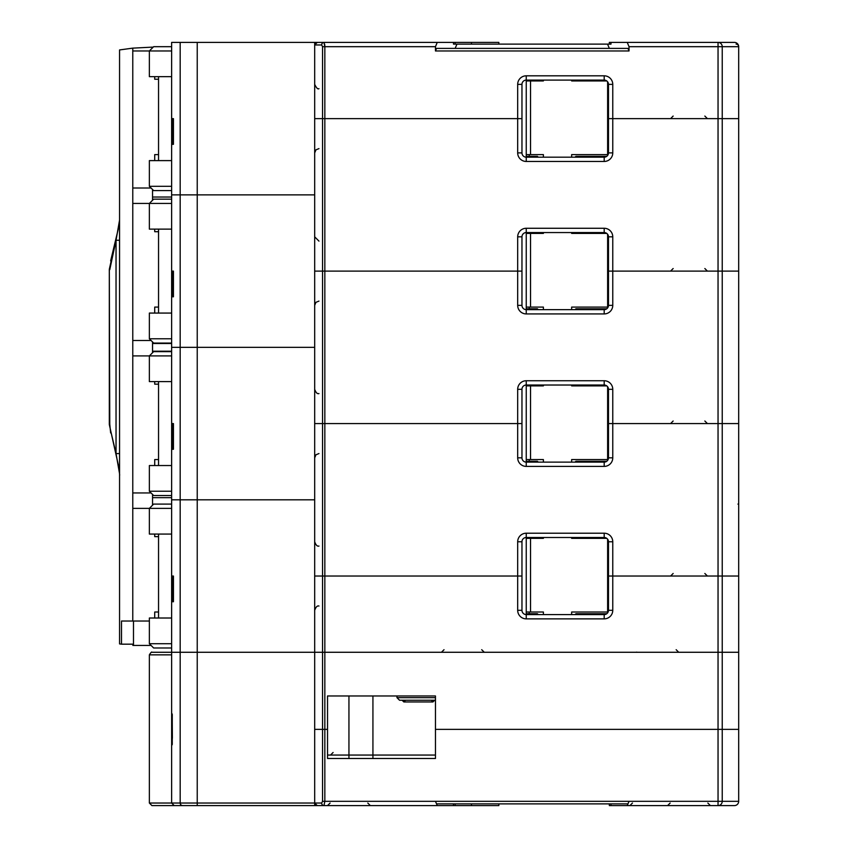 <?xml version="1.0" encoding="UTF-8"?>
<svg xmlns="http://www.w3.org/2000/svg" width="848" height="848" viewBox="0 0 848 848"><rect width="100%" height="100%" fill="white"/><g stroke="black" fill="none" stroke-linecap="round" stroke-linejoin="round"><path stroke-width="1.27" d="M612.765 152.894L608.482 152.894L608.482 118.635L722.242 118.635L608.482 118.635L608.482 84.376L612.765 84.376L612.765 152.894A8.565 8.565 0 0 1 604.2 161.459L526.248 161.459A8.565 8.565 0 0 1 517.683 152.894L517.683 118.635L314.682 118.635L521.965 118.635L517.683 118.635L517.683 84.376A8.565 8.565 0 0 1 526.248 75.811L604.2 75.811A8.565 8.565 0 0 1 612.765 84.376M471.456 803.883L471.456 805.6L498.847 805.6L498.847 803.883L609.341 803.883L609.341 805.6L734.4 805.6A4.282 4.282 0 0 0 738.682 801.318L738.682 729.365L722.242 729.365L738.682 729.365L738.682 576.036L722.242 576.036L738.682 576.036L738.682 118.635L722.242 118.635L738.682 118.635L738.682 46.682A4.282 4.282 0 0 0 734.4 42.4L718.044 42.4A4.282 4.198 90 0 1 722.242 46.682L738.682 46.682A2.565 2.565 -33.1 0 0 736.106 44.117M517.683 236.836L521.965 236.836L521.965 271.106L517.683 271.106L517.683 305.365A8.565 8.565 0 0 0 526.248 313.93L604.2 313.93A8.565 8.565 0 0 0 612.765 305.365L612.765 236.836A8.565 8.565 0 0 0 604.2 228.271L526.248 228.271A8.565 8.565 0 0 0 517.683 236.836L517.683 271.106L324.837 271.106L324.837 46.682L435.459 46.682L435.459 50.965L629.036 50.965L627.965 48.4L436.529 48.4L435.459 50.965M629.036 46.682L718.044 46.682L718.044 42.4L627.244 42.4L629.036 46.682L629.036 50.965M316.452 42.527A2.565 2.565 0 0 1 317.247 42.4L314.682 44.965L314.682 271.106L322.537 271.106L314.682 271.106L314.682 423.576L322.537 423.576L314.682 423.576L314.682 576.036L322.537 576.036L314.682 576.036L314.682 805.6L317.247 805.6A2.565 2.565 0 0 1 316.527 805.494M151.993 652.271L314.682 652.271L171.635 652.271L171.635 499.811L197.234 499.811L171.635 499.811L171.635 347.341L314.682 347.341L171.635 347.341L171.635 194.87L314.682 194.87L171.635 194.87L171.635 42.4L314.682 42.4L314.682 44.965L321.678 44.965L322.537 46.682L324.837 46.682L323.978 42.4L314.682 42.4L498.847 42.4L498.847 44.117M314.682 44.965A2.565 2.565 0 0 1 314.862 44.011M314.884 43.958A2.565 2.565 0 0 1 315.308 43.29M315.414 43.174A2.565 2.565 0 0 1 316.251 42.601M171.635 76.659L149.365 76.659L149.365 50.965L171.635 50.965M153.647 46.682L171.635 46.682L153.647 46.682L149.365 50.965L133.486 50.965M609.341 44.117L609.341 42.4L627.244 42.4M609.341 48.4L607.55 44.117L610.995 44.117L610.995 42.4M612.214 42.4L632.163 42.4M607.55 44.117L456.945 44.117L455.153 48.4M453.5 42.4L453.5 44.117L456.945 44.117M435.459 46.682L437.25 42.4M455.153 44.117L455.153 42.4M324.826 46.152L324.667 44.117M575.082 80.094L575.93 80.942M537.388 80.942L538.247 80.094M517.683 84.376L521.965 84.376A4.282 4.282 0 0 1 526.248 80.094L526.248 75.811M604.2 75.811L604.2 80.094L526.248 80.094L526.248 157.177A4.282 4.282 0 0 1 521.965 152.894L521.965 84.376M604.2 80.094A4.282 4.282 0 0 1 608.482 84.376M537.388 233.412L538.247 232.553M575.082 232.553L575.93 233.412M612.765 305.365L608.482 305.365L608.482 271.106L718.044 271.106L608.482 271.106L608.482 236.836L612.765 236.836M718.044 805.6A4.282 4.198 -90 0 0 722.242 801.318L718.044 801.318L718.044 805.6L734.4 805.6A4.282 4.282 0 0 0 738.682 801.318L722.242 801.318L722.242 652.271L738.682 652.271L722.242 652.271L722.242 423.576L738.682 423.576L722.242 423.576L722.242 271.106L718.044 271.106L738.682 271.106L722.242 271.106L722.242 46.682L718.044 46.682L718.044 423.576L722.242 423.576L608.482 423.576L608.482 389.306L612.765 389.306L612.765 423.576L718.044 423.576L718.044 576.036L722.242 576.036L608.482 576.036L608.482 541.777L612.765 541.777L612.765 576.036L718.044 576.036L718.044 652.271L722.242 652.271L314.682 652.271L718.044 652.271L718.044 729.365L722.242 729.365L718.044 729.365L718.044 801.318L435.459 801.318L437.25 805.6L317.247 805.6L314.682 803.035L314.799 803.809M612.765 389.306A8.565 8.565 0 0 0 604.2 380.741L526.248 380.741A8.565 8.565 0 0 0 517.683 389.306L517.683 423.576L324.837 423.576L324.837 271.106L322.537 271.106L521.965 271.106L521.965 305.365L517.683 305.365M171.635 229.13L149.365 229.13L149.365 203.435L171.635 203.435M172.261 144.33L173.437 144.33L172.261 144.33L172.261 118.635L173.437 118.635L173.437 144.33M173.437 118.635L172.261 118.635M538.247 157.177L537.388 156.318L526.248 156.318M606.765 156.318L575.93 156.318L575.082 157.177M608.482 152.894A4.282 4.282 0 0 1 604.2 157.177L526.248 157.177L526.248 161.459M171.635 186.306L149.365 186.306L153.647 190.588L171.635 190.588M149.365 186.306L149.365 160.611L171.635 160.611M153.647 199.153L171.635 199.153L153.647 199.153L149.365 203.435L133.486 203.435M521.965 236.836A4.282 4.282 0 0 1 526.248 232.553L526.248 228.271M604.2 228.271L604.2 232.553L526.248 232.553L526.248 309.647A4.282 4.282 0 0 1 521.965 305.365M604.2 232.553A4.282 4.282 0 0 1 608.482 236.836M537.388 385.882L538.247 385.024M575.082 385.024L575.93 385.882M612.765 541.777A8.565 8.565 0 0 0 604.2 533.212L526.248 533.212A8.565 8.565 0 0 0 517.683 541.777L517.683 576.036L324.837 576.036L324.837 423.576L322.537 423.576L517.683 423.576L517.683 457.835A8.565 8.565 0 0 0 526.248 466.4L604.2 466.4A8.565 8.565 0 0 0 612.765 457.835L612.765 423.576L608.482 423.576L608.482 457.835A4.282 4.282 0 0 1 604.2 462.118L526.248 462.118A4.282 4.282 0 0 1 521.965 457.835L521.965 423.576L517.683 423.576L521.965 423.576L521.965 389.306A4.282 4.282 0 0 1 526.248 385.024L526.248 380.741M171.635 381.6L149.365 381.6L149.365 355.906L171.635 355.906M172.261 296.8L173.437 296.8L172.261 296.8L172.261 271.106L173.437 271.106L173.437 296.8M173.437 271.106L172.261 271.106M538.247 309.647L537.388 308.789L526.248 308.789M606.765 308.789L575.93 308.789L575.082 309.647M608.482 305.365A4.282 4.282 0 0 1 604.2 309.647L526.248 309.647L526.248 313.93M171.635 338.776L149.365 338.776L153.647 343.058L171.635 343.058M149.365 338.776L149.365 313.071L171.635 313.071M153.647 351.623L171.635 351.623L153.647 351.623L149.365 355.906L133.486 355.906M604.2 380.741L604.2 385.024L526.248 385.024L526.248 466.4M604.2 385.024A4.282 4.282 0 0 1 608.482 389.306M537.388 538.353L538.247 537.494M575.082 537.494L575.93 538.353M627.244 805.6L629.036 801.318L627.965 803.883L436.529 803.883L435.459 801.318L324.837 801.318L324.837 729.365L322.537 729.365L327.529 729.365L327.529 758.494L435.459 758.494L435.459 695.964L327.529 695.964L327.529 729.365L324.837 729.365L324.837 576.036L322.537 576.036L517.683 576.036L517.683 610.306A8.565 8.565 0 0 0 526.248 618.87L604.2 618.87A8.565 8.565 0 0 0 612.765 610.306L612.765 576.036L608.482 576.036L608.482 610.306A4.282 4.282 0 0 1 604.2 614.588L526.248 614.588A4.282 4.282 0 0 1 521.965 610.306L521.965 576.036L517.683 576.036L521.965 576.036L521.965 541.777A4.282 4.282 0 0 1 526.248 537.494L526.248 533.212M171.635 534.07L149.365 534.07L149.365 508.376L171.635 508.376M172.261 449.27L173.437 449.27L172.261 449.27L172.261 423.576L173.437 423.576L173.437 449.27M173.437 423.576L172.261 423.576M538.247 462.118L537.388 461.259L526.248 461.259M606.765 461.259L575.93 461.259L575.082 462.118M314.756 803.66L314.682 803.035L197.234 803.035L197.234 499.811L314.682 499.811L197.234 499.811L197.234 42.4M171.635 491.236L149.365 491.236L153.647 495.518L171.635 495.518M149.365 491.236L149.365 465.541L171.635 465.541M153.647 504.094L171.635 504.094L153.647 504.094L149.365 508.376L133.486 508.376M604.2 533.212L604.2 537.494L526.248 537.494L526.248 618.87M604.2 537.494A4.282 4.282 0 0 1 608.482 541.777M172.261 601.741L172.261 576.036L173.448 576.036L173.448 601.741L172.261 601.741L173.448 601.741M173.448 576.036L172.261 576.036M526.248 613.729L537.388 613.729L538.247 614.588M606.765 613.729L575.93 613.729L575.082 614.588M171.635 643.706L149.365 643.706L149.365 618.012L171.635 618.012M171.635 647.989L153.647 647.989L149.365 643.706M151.993 805.6L197.234 805.6L151.993 805.6M182.744 805.6A2.565 2.555 -90 0 1 180.179 803.035L197.234 803.035L197.234 805.6L323.978 805.6A2.565 2.3 -90 0 1 321.678 803.035L314.682 803.035A2.565 2.565 0 0 0 314.873 803.999M435.459 729.365L718.044 729.365L435.459 729.365M322.537 46.682L322.537 729.365L314.682 729.365L322.537 729.365L322.537 801.318L321.678 803.035M348.941 695.964L348.941 755.059L435.459 755.059L327.529 755.059L327.529 758.494M435.459 700.247L399.546 700.247L402.111 700.247L403.828 701.953L405.545 700.247M172.197 744.788A2.565 2.565 90 0 1 172.261 744.215L172.261 714.493A2.565 2.565 -90 0 1 172.197 713.952L171.667 744.788L172.377 737.93L172.197 713.952M177.232 805.6L156.212 805.6M471.456 805.6L437.25 805.6M430.519 805.6L453.5 805.6L453.5 803.883M316.251 805.399A2.565 2.565 0 0 1 315.414 804.837M322.537 801.318L324.837 801.318L323.978 805.6M455.153 805.6L455.153 803.883M348.941 758.494L348.941 755.059L327.529 755.059M154.718 76.659L154.718 79.235L158.544 79.235M158.544 154.612L154.718 154.612L154.718 160.611M133.486 188.012L151.082 188.012M158.544 76.659L158.544 160.611M154.718 229.13L154.718 231.705L158.544 231.705M158.544 307.082L154.718 307.082L154.718 313.071M133.486 340.483L151.082 340.483M158.544 229.13L158.544 313.071M154.718 381.6L154.718 384.165L158.544 384.165M158.544 459.552L154.718 459.552L154.718 465.541M133.486 492.953L151.082 492.953M158.544 381.6L158.544 465.541M154.718 534.07L154.718 536.636L158.544 536.636M158.544 612.012L154.718 612.012L154.718 618.012M132.882 644.173L132.882 645.423L151.082 645.423M158.544 534.07L158.544 618.012M149.365 621.022L132.776 621.022L132.776 48.135L152.534 47.128L152.534 47.795M152.534 189.475L152.534 200.266M152.534 341.935L152.534 352.736M152.534 494.405L152.534 497.681L171.635 497.681M152.534 505.207L152.534 497.681M132.776 48.135L119.557 49.937L119.557 643.908L121.508 644.173L121.508 621.022L132.776 621.022M121.508 644.173L133.486 644.173M171.635 197.022L152.534 197.022M153.202 199.587L152.534 199.587M171.635 343.493L152.534 343.493M171.635 351.199L152.534 351.199M153.234 495.105L152.534 495.105M119.557 235.341L119.557 231.769M119.557 223.331L119.557 221.508M119.557 458.037L119.557 453.934M109.371 424.816A4.282 1.283 -8.9 0 1 109.763 424.148L109.318 424.148A4.282 4.282 0 0 0 109.371 424.816L118.635 466.4L119.685 475.092M110.643 260.887L118.635 227.444L119.557 220.088L116.038 240.26L116.038 453.574L119.557 453.574M118.508 227.985L118.741 227.084L118.508 227.985M119.557 240.26L116.038 240.26L109.763 269.696A4.282 1.283 -171.1 0 1 109.371 269.028A4.282 4.282 0 0 0 109.318 269.696L109.763 424.148L110.643 432.946M119.557 461.768L119.557 473.756L116.038 453.574L111.035 432.3M118.741 466.76L118.508 465.859L118.741 466.76M606.765 80.942L571.647 80.942L571.647 80.094M607.316 81.429A2.565 2.565 0 0 1 607.624 82.659L607.624 154.612L571.647 154.612L571.647 157.177M543.388 157.177L543.388 154.612L526.248 154.612M526.248 80.942L543.388 80.942L543.388 80.094M606.765 233.412L571.647 233.412L571.647 232.553M607.316 233.9A2.565 2.565 0 0 1 607.624 235.129L607.624 307.082L571.647 307.082L571.647 309.647M543.388 309.647L543.388 307.082L526.248 307.082M526.248 233.412L543.388 233.412L543.388 232.553M606.765 385.882L571.647 385.882L571.647 385.024M607.316 386.37A2.565 2.565 0 0 1 607.624 387.6L607.624 459.552L571.647 459.552L571.647 462.118M543.388 462.118L543.388 459.552L526.248 459.552M526.248 385.882L543.388 385.882L543.388 385.024M606.765 538.353L571.647 538.353L571.647 537.494M607.316 538.84A2.565 2.565 0 0 1 607.624 540.059L607.624 612.012L571.647 612.012L571.647 614.588M543.388 614.588L543.388 612.012L526.248 612.012M526.248 538.353L543.388 538.353L543.388 537.494M607.624 154.612A2.565 2.565 0 0 1 607.316 155.841M607.624 307.082A2.565 2.565 0 0 1 607.316 308.301M607.624 459.552A2.565 2.565 0 0 1 607.316 460.771M607.624 612.012A2.565 2.565 0 0 1 607.316 613.242M321.678 44.965A2.565 2.3 -90 0 1 323.978 42.4M471.456 44.117L471.456 42.4M738.682 46.682A4.282 4.282 0 0 0 734.4 42.4M529.269 156.318L529.269 154.612M604.2 157.177L604.2 161.459M521.965 152.894L517.683 152.894M180.179 42.4L180.179 803.035L149.365 803.035L151.93 805.6M529.269 308.789L529.269 307.082M604.2 309.647L604.2 313.93M517.683 389.306L521.965 389.306M529.269 461.259L529.269 459.552M612.765 457.835L608.482 457.835M604.2 462.118L604.2 466.4M521.965 457.835L517.683 457.835M517.683 541.777L521.965 541.777M529.269 613.729L529.269 612.012M612.765 610.306L608.482 610.306M604.2 614.588L604.2 618.87M521.965 610.306L517.683 610.306M435.459 697.671L396.981 697.671L399.546 700.247M172.314 715.648A2.565 2.565 -90 0 1 171.667 713.952M172.314 743.081A2.565 2.565 90 0 0 171.667 744.788M151.93 652.271C151.771 651.571 150.912 652.43 149.365 654.847L171.635 654.847M610.995 805.6L610.995 803.883M133.486 645.423L133.486 621.022M109.371 269.028L111.035 261.544M530.541 154.612L530.541 80.942M530.541 307.082L530.541 233.412M530.541 459.552L530.541 385.882M530.541 612.012L530.541 538.353M737.93 504.094L738.682 504.094M673.153 116.059L670.588 118.635M704.847 116.059L707.412 118.635M318.965 88.658C317.915 89.517 316.484 88.086 314.682 84.376M318.965 241.118L314.682 236.836M318.965 148.612L315.986 149.82L314.682 152.894M704.847 268.53L707.412 271.106M673.153 268.53L670.588 271.106M318.965 393.589C317.3 394.097 315.88 392.677 314.682 389.306M318.965 301.082L315.933 302.333L314.682 305.365M704.847 421L707.412 423.576M673.153 421L670.588 423.576M318.965 546.059C317.3 546.568 315.88 545.147 314.682 541.777M318.965 453.553L315.954 454.782L314.682 457.835M704.847 573.471L707.412 576.036M673.153 573.471L670.588 576.036M676.153 649.706L678.718 652.271M636.753 652.123L635.894 652.271M444.023 649.706L441.448 652.271M481.706 649.706L484.282 652.271M318.965 606.023C317.332 605.493 315.901 606.924 314.682 610.306M333.094 752.494L330.529 755.059M396.981 695.964L396.981 697.671M431.24 700.247L432.957 701.953L418.393 701.953L432.957 701.953L434.664 700.247M418.393 701.953L403.828 701.953M372.929 695.964L372.929 758.494M171.635 652.271L171.635 803.035L174.2 805.6M149.365 654.847L149.365 803.035M367.788 803.035L370.353 805.6M330.095 803.035L327.529 805.6M670.153 803.035L667.588 805.6M707.847 803.035L710.412 805.6M632.47 803.035L629.894 805.6M119.557 224.01L119.557 221.158M119.557 456.553L119.557 454.57M109.318 269.696L109.318 424.148"/></g></svg>
